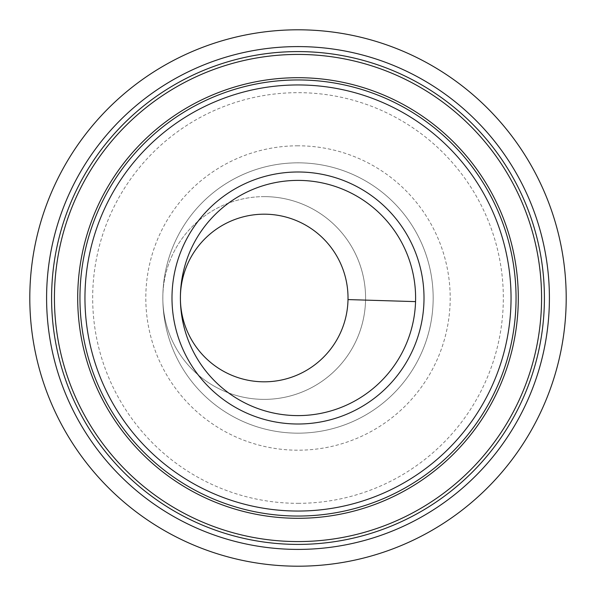 <?xml version="1.0" encoding="UTF-8"?>
<svg xmlns="http://www.w3.org/2000/svg" width="596" height="596" viewBox="0 0 596 596"><rect width="100%" height="100%" fill="white"/><g stroke="black" fill="none" stroke-linecap="round" stroke-linejoin="round"><path stroke-width="0.45" stroke-dasharray="2.98 2.23" d="M180.454 294.379A117.606 117.606 0 0 0 294.379 415.546A117.606 117.606 0 0 0 415.546 301.621A117.606 117.606 0 0 0 301.621 180.454A117.606 117.606 0 0 0 180.454 294.379M180.402 299.088A83.812 83.812 0 0 1 180.409 296.421L180.417 296.272M264.207 381.812A83.812 83.812 0 0 1 180.394 298A83.812 83.812 0 0 1 264.207 214.188A83.812 83.812 0 0 1 348.019 298A83.812 83.812 0 0 1 264.207 381.812M264.207 196.628A101.372 101.372 0 0 1 365.579 298A101.372 101.372 0 0 1 264.207 399.372A101.372 101.372 0 0 0 365.579 298A101.372 101.372 0 0 0 264.207 196.628A101.372 101.372 0 0 0 162.835 298L162.842 299.192A135.165 135.165 0 0 0 299.192 433.158A135.165 135.165 0 0 0 433.158 296.808A135.165 135.165 0 0 0 296.808 162.842A135.165 135.165 0 0 0 162.842 299.192L162.835 298A101.372 101.372 0 0 0 264.207 399.372A101.372 101.372 0 0 1 162.835 298A101.372 101.372 0 0 1 264.207 196.628M298 433.165A135.165 135.165 0 0 1 162.835 298A135.165 135.165 0 0 1 298 162.835A135.165 135.165 0 0 0 162.835 298A135.165 135.165 0 0 0 298 433.165A135.165 135.165 0 0 0 433.165 298A135.165 135.165 0 0 0 298 162.835A135.165 135.165 0 0 1 433.165 298A135.165 135.165 0 0 1 298 433.165A135.165 135.165 0 0 0 433.165 298A135.165 135.165 0 0 0 298 162.835M298 415.606A117.606 117.606 0 0 1 180.394 298A117.606 117.606 0 0 1 298 180.394A117.606 117.606 0 0 1 415.606 298A117.606 117.606 0 0 1 298 415.606M298 503.329A205.329 205.329 0 0 0 503.329 298A205.329 205.329 0 0 0 298 92.671A205.329 205.329 0 0 0 92.671 298A205.329 205.329 0 0 0 298 503.329M298 566.2A268.2 268.2 0 0 0 566.2 298A268.2 268.2 0 0 0 298 29.8A268.2 268.2 0 0 0 29.8 298A268.2 268.2 0 0 0 298 566.2M298 145.804A152.196 152.196 0 0 0 145.804 298A152.196 152.196 0 0 0 298 450.196A152.196 152.196 0 0 0 450.196 298A152.196 152.196 0 0 0 298 145.804M162.85 296.227L162.85 299.803"/><path stroke-width="0.89" d="M180.417 296.227A83.812 83.812 0 0 1 180.417 296.108A83.812 83.812 0 0 1 264.207 214.188A83.812 83.812 0 0 1 348.004 299.579A83.812 83.812 0 0 1 264.207 381.812A83.812 83.812 0 0 1 180.402 299.088M180.409 296.421L180.454 294.379M298 415.606A117.606 117.606 0 0 0 415.606 298A117.606 117.606 0 0 0 298 180.394A117.606 117.606 0 0 0 180.394 298A117.606 117.606 0 0 0 298 415.606A117.606 117.606 0 0 1 180.394 298A117.606 117.606 0 0 1 298 180.394M298 518.297A220.296 220.296 0 0 1 77.703 298A220.296 220.296 0 0 1 298 77.703A220.296 220.296 0 0 1 518.297 298A220.296 220.296 0 0 1 298 518.297M298 541.57A243.57 243.57 0 0 1 54.43 298A243.57 243.57 0 0 1 298 54.43A243.57 243.57 0 0 1 541.57 298A243.57 243.57 0 0 1 298 541.57M298 566.2A268.2 268.2 0 0 0 566.2 298A268.2 268.2 0 0 0 298 29.8A268.2 268.2 0 0 0 29.8 298A268.2 268.2 0 0 0 298 566.2M348.004 299.579L415.546 301.621M298 544.409A246.409 246.409 0 0 0 544.409 298A246.409 246.409 0 0 0 298 51.591A246.409 246.409 0 0 0 51.591 298A246.409 246.409 0 0 0 298 544.409M298 46.592A251.408 251.408 0 0 1 549.408 298A251.408 251.408 0 0 1 298 549.408A251.408 251.408 0 0 1 46.592 298A251.408 251.408 0 0 1 298 46.592M298 511.048A213.048 213.048 0 0 0 511.048 298A213.048 213.048 0 0 0 298 84.952A213.048 213.048 0 0 0 84.952 298A213.048 213.048 0 0 0 298 511.048M298 79.953A218.047 218.047 0 0 1 516.047 298A218.047 218.047 0 0 1 298 516.047A218.047 218.047 0 0 1 79.953 298A218.047 218.047 0 0 1 298 79.953M298 171.991A126.009 126.009 0 0 1 424.009 298A126.009 126.009 0 0 1 298 424.009A126.009 126.009 0 0 1 171.991 298A126.009 126.009 0 0 1 298 171.991M180.417 299.944L180.417 296.108"/></g></svg>
